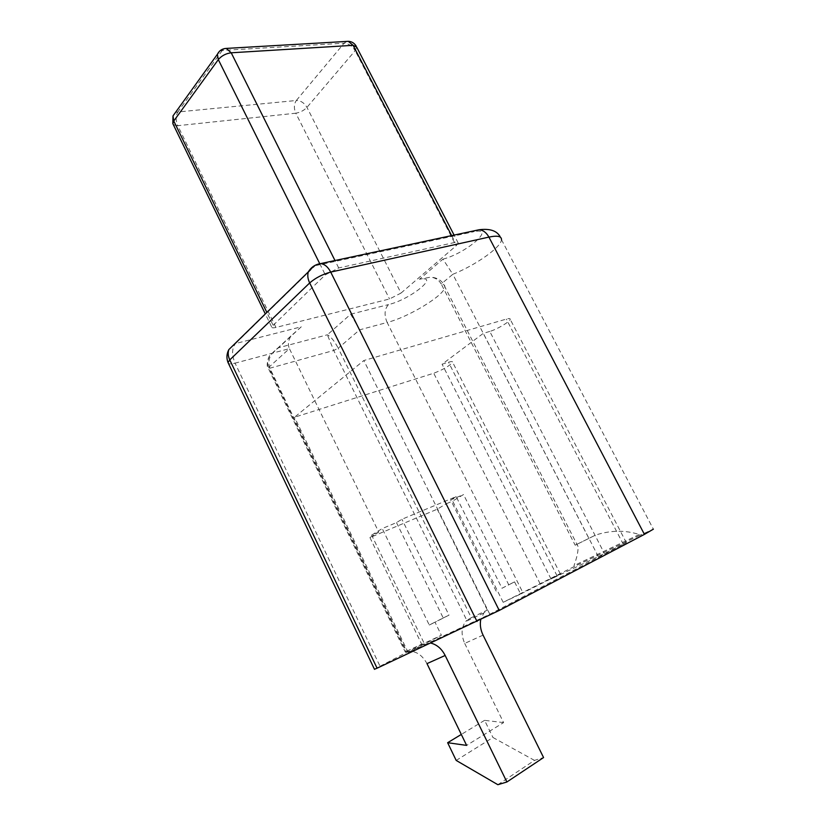 <?xml version="1.0" encoding="UTF-8"?>
<svg xmlns="http://www.w3.org/2000/svg" width="826" height="826" viewBox="0 0 826 826"><rect width="100%" height="100%" fill="white"/><g stroke="black" fill="none" stroke-linecap="round" stroke-linejoin="round"><path stroke-width="0.62" stroke-dasharray="4.13 3.1" d="M313.777 266.106L315.15 265.704L235.503 343.554L301.263 326.807L290.938 335.996C288.191 340.591 287.685 344.793 289.41 348.624L235.049 363.172C231.652 354.87 231.807 348.335 235.503 343.554L234.832 343.74M301.263 326.807L278.496 347.756L327.375 334.798C330.823 336.554 334.427 341.014 338.216 348.18L333.745 350.472L327.375 334.798L350.699 314.21L359.64 329.832L338.216 348.18L471.305 617.703L466.804 620.347L333.745 350.472L269.854 368.2L268.213 368.097L268.698 367.415C267.015 363.677 267.314 359.754 269.606 355.634L278.496 347.756C270.019 353.466 267.139 360.281 269.854 368.2L406.671 651.518L405.205 651.91L405.896 651.59L268.698 367.415L289.41 348.624L378.762 532.12L369.924 537.571L437.233 509.208L446.277 503.767L359.64 329.832L387.146 322.47C384.007 315.026 384.462 309.069 388.509 304.587C410.099 299.601 440.774 274.986 419.453 279.26L442.942 259.157L452.834 274.294L441.208 283.968C438.916 280.024 435.436 277.743 430.749 277.123L419.453 279.26M475.322 230.557L473.443 231.796L315.15 265.704L316.327 264.754M374.457 669.267L380.032 666.241L235.049 363.172C231.755 364.039 229.566 364.152 228.492 363.533M437.233 509.208L487.33 610.104L483.809 612.975L480.711 619.737M471.305 617.703L487.33 610.104M396.49 522.6L443.221 617.962L429.272 625.034L382.231 528.568L396.49 522.6L401.911 519.265L456.159 496.612L501.991 588.267L514.567 581.886L520.659 594.028L503.189 602.319L574.442 566.45L639.685 535.393L639.221 534.505C625.292 530.003 610.744 530.189 595.577 535.072L588.897 538.407L452.834 274.294C475.394 265.363 501.403 247.108 501.485 239.685L500.38 237.196M503.189 602.319L452.658 501.083L446.277 503.767M588.897 538.407L575.175 545.201L441.208 283.968C443.789 284.237 445.018 285.228 444.894 286.942C445.049 294.965 408.839 317.05 387.146 322.47L522.682 592.201M575.175 545.201L576.858 544.334L578.035 546.42C578.355 550.849 577.013 557.24 574.018 565.603L574.442 566.45M501.485 239.685L653.366 529.177L639.685 535.393M401.013 293.075L456.138 245.776L458.213 243.05L455.147 242.39L338.691 267.954L325.31 274.862L271.599 326.869C271.64 327.932 273.086 328.118 275.946 327.447L389.521 298.971L401.013 293.075L306.952 107.359C304.236 102.837 300.695 100.545 296.327 100.493C293.932 104.097 293.757 108.33 295.801 113.203L177.786 125.686C175.618 120.41 175.628 115.847 177.817 111.985L175.226 112.801M430.821 643.093L421.663 644.166L405.896 651.59M406.671 651.518C415.065 650.289 421.838 654.326 426.98 663.619M483.065 635.132L464.708 643.413C460.96 634.802 461.259 627.523 465.616 621.575L466.804 620.347M464.708 643.413L503.602 722.585L466.618 745.393M497.861 784.7L534.494 760.385L543.57 757.556M534.494 760.385L492.977 737.504L456.189 760.426M503.602 722.585L484.583 720.344L492.977 737.504M484.583 720.344L461.311 734.438M369.924 537.571L421.663 644.166M378.762 532.12L371.628 535.114L424.192 643.32L441.373 635.235L435.023 622.236L448.993 615.143L401.911 519.265M380.032 666.241L424.192 643.32M501.991 588.267L508.723 584.746L463.52 494.547L452.658 501.083M496.158 591.117L450.655 499.936L463.52 494.547M456.159 496.612L450.655 499.936M443.221 617.962L448.993 615.143M371.628 535.114L382.231 528.568M429.272 625.034L435.023 622.236M514.567 581.886L508.723 584.746M219.499 51.253L222.308 50.438L224.724 48.548M275.946 327.447L177.786 125.686L173.398 124.778M346.837 41.403L344.091 43.22C348.562 43.448 352.248 45.936 355.139 50.696L306.952 107.359C303.896 110.519 300.179 112.46 295.801 113.203L389.521 298.971M356.192 46.122L356.687 47.134L355.139 50.696L456.138 245.776M520.659 594.028L560.369 573.998L551.035 579.005L598.313 556.569L626.335 542.661L489.818 614.234L408.178 652.488L441.373 635.235M489.777 331.433L483.313 333.353L442.086 364.214L448.497 362.222C451.347 361.365 452.72 361.365 452.607 362.222C449.633 365.877 443.345 369.542 433.733 373.228L294.531 417.223L363.832 360.528L506.328 319.094C509.053 318.33 510.344 318.402 510.21 319.321C510.034 321.644 496.798 329.481 489.777 331.433L604.374 553.399M598.313 556.569L483.313 333.353M489.818 614.234L363.832 360.528M408.178 652.488L294.531 417.223M551.035 579.005L442.086 364.214M442.942 259.157C466.649 253.107 497.149 226.407 473.443 231.796M350.699 314.21L388.509 304.587M639.221 534.505L574.018 565.603M576.858 544.334L595.577 535.072M222.308 50.438L177.817 111.985L296.327 100.493L344.091 43.22L222.308 50.438M451.636 235.616L455.147 242.39M338.691 267.954L334.984 260.531M319.714 263.608L325.31 274.862M272.921 324.897L266.86 312.435M623.351 544.386L506.328 319.094M540.194 583.879L433.733 373.228M557.075 575.856L448.497 362.222M269.637 355.583C266.963 361.984 266.488 366.155 268.213 368.086L405.256 652.013M290.938 335.996L269.606 355.634M578.045 546.42L444.894 286.942C442.736 281.036 438.028 277.763 430.749 277.123M483.809 612.975L465.616 621.575M458.213 243.05L454.094 235.09M271.599 326.869L265.311 313.932M626.335 542.661L510.21 319.321M560.369 573.998L452.607 362.222"/><path stroke-width="1.24" d="M234.832 343.74L228.812 349.625C227.759 352.836 228.079 356.264 229.762 359.919L309.678 282.946C307.768 278.951 307.313 275.264 308.315 271.888L313.777 266.106M316.327 264.754L320.581 263.608C324.577 264.052 327.953 266.87 330.71 272.084L488.92 237.103C486.359 232.498 483.055 230.051 479.028 229.762L475.322 230.557M228.492 363.533L228.017 362.531L229.762 359.919L377.079 668.203L374.457 669.267M477.036 621.482L309.678 282.946C315.522 277.897 322.522 274.284 330.71 272.084L499.234 610.455L377.079 668.203M501.485 239.685C501.589 236.205 497.397 235.348 488.92 237.103L644.414 534.381L653.366 529.177M644.414 534.381L499.234 610.455M461.311 734.438L447.64 742.708L466.618 745.393L426.98 663.619L445.162 655.472C441.714 648.792 436.933 644.662 430.821 643.093M480.711 619.737C479.782 624.766 480.567 629.897 483.065 635.132L543.57 757.556L506.885 781.995L497.861 784.7L456.189 760.426L447.64 742.708M445.162 655.472L506.885 781.995M175.226 112.801L172.985 115.919L173.77 121.009L218.312 59.617L217.383 54.309L219.499 51.253M173.398 124.778L172.84 123.642L173.77 121.009L266.86 312.435M224.724 48.548L226.314 48.414L231.218 52.792L353.094 45.327L348.252 41.331L346.837 41.403M451.636 235.616L353.094 45.327L356.687 47.134L454.094 235.09M319.714 263.608L218.312 59.617C221.585 55.765 225.89 53.483 231.218 52.792L334.984 260.531M374.498 669.349L228.017 362.531C226.355 358.143 226.623 353.838 228.812 349.625L308.315 271.888C311.175 267.18 315.264 264.423 320.581 263.608L479.028 229.762C490.159 228.368 497.273 230.846 500.38 237.196M265.311 313.932L172.84 123.642L172.985 115.919L217.383 54.309C219.272 50.572 222.246 48.61 226.314 48.414L348.252 41.331C351.7 41.465 354.344 43.066 356.192 46.122"/></g></svg>
